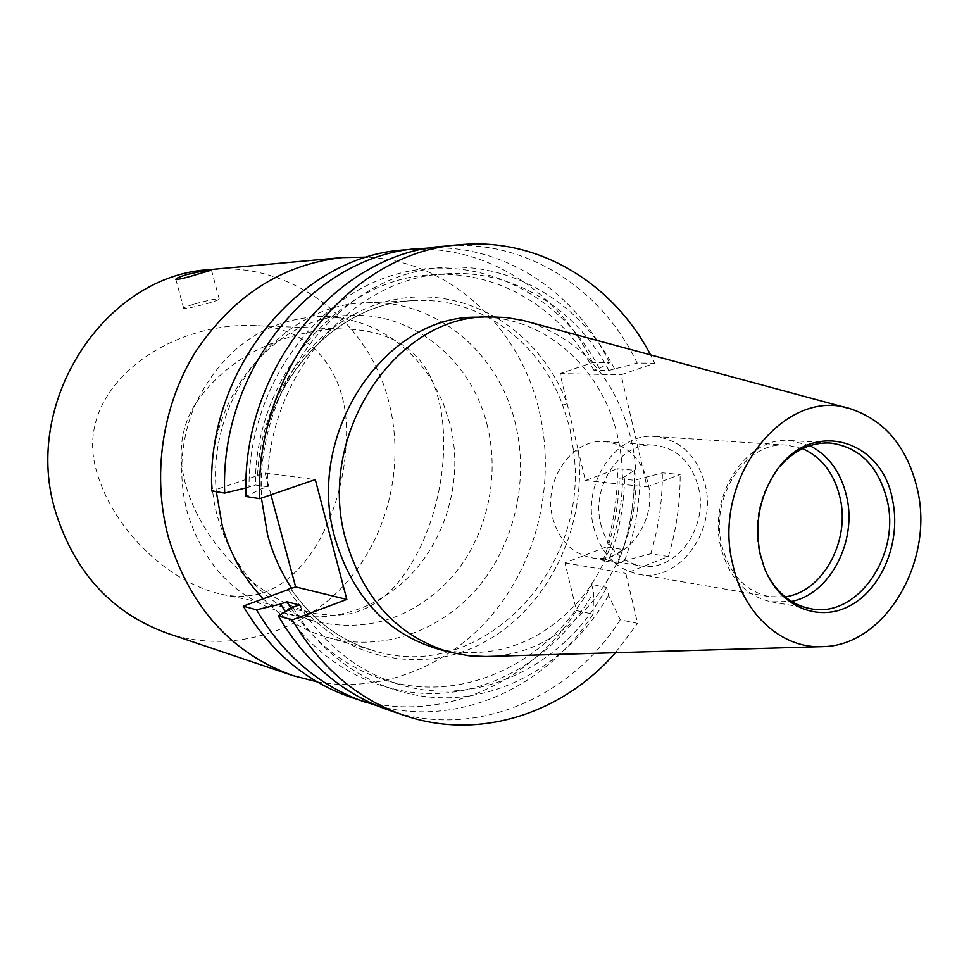 <?xml version="1.0" encoding="UTF-8"?>
<svg xmlns="http://www.w3.org/2000/svg" width="969" height="969" viewBox="0 0 969 969"><rect width="100%" height="100%" fill="white"/><g stroke="black" fill="none" stroke-linecap="round" stroke-linejoin="round"><path stroke-width="0.73" stroke-dasharray="4.84 3.63" d="M195.847 333.094C134.073 351.057 80.112 403.782 95.18 466.004C109.533 526.312 167.007 582.381 221.719 594.312C237.126 597.57 251.867 596.759 265.954 591.865C314.792 572.037 344.128 502.923 346.369 440.096C349.857 375.487 313.048 325.499 252.291 325.548C233.808 324.894 214.985 327.401 195.847 333.094M288.907 337.321C248.936 349.579 218.013 371.369 196.138 402.692C184.11 421.624 179.338 442.409 181.833 465.035C189.524 532.393 255.986 601.749 315.797 613.668L334.741 615.606L352.934 613.389L369.928 606.679L385.468 595.656C435.65 550.973 458.967 445.316 433.01 382.476C422.884 365.531 410.032 351.444 394.444 340.204C371.284 323.864 345.545 315.991 317.214 316.609C263.35 320.412 222.991 349.106 196.138 402.692C187.344 422.436 182.584 443.221 181.833 465.035C181.36 481.569 183.274 497.666 187.586 513.34C203.841 565.012 235.431 598.043 282.354 612.396C298.985 616.902 315.749 617.968 332.67 615.594C351.529 612.832 369.141 606.182 385.468 595.656C439.26 561.645 466.573 487.698 450.004 423.986L442.99 402.51L433.01 382.476C424.955 363.121 412.104 349.034 394.444 340.204C380.708 333.506 365.252 329.823 348.077 329.169C328.794 328.479 309.075 331.192 288.907 337.321M194.708 303.975C208.262 300.22 216.426 298.573 219.224 299.009C219.115 299.7 215.481 301.117 208.323 303.249C194.648 307.04 186.436 308.699 183.674 308.251C183.819 307.536 187.501 306.119 194.708 303.975M487.504 426.457C472.484 361.728 415.011 312.672 351.59 315.458C263.532 314.513 189.197 424.083 218.291 519.166C234.958 572.655 267.371 606.776 315.519 621.517C368.511 633.06 414.114 618.101 452.341 576.628C486.559 536.741 500.113 478.371 487.504 426.457M167.249 633.229C229.181 653.869 298.379 633.956 342.905 586.499C387.358 538.825 405.26 467.203 389.199 403.346C369.867 322.217 292.783 261.206 210.116 269.6M317.166 681.861C383.7 693.671 452.438 664.528 495.789 610.313C538.958 555.818 555.443 479.401 539.212 410.892C520.087 327.352 449.749 261.024 367.215 257.148M263.265 598.781C281.652 617.423 302.764 630.213 326.589 637.142C380.284 652.367 438.969 632.345 476.651 588.922C514.236 545.293 529.231 481.29 515.556 424.325C499.229 353.031 435.856 298.949 365.991 302.837C282.451 303.769 206.688 395.812 216.329 491.743M270.957 494.808L265.118 473.017L261.109 474.374L261.412 498.078M261.109 474.374L259.619 474.168C262.345 381.653 336.643 301.977 415.326 300.596C479.776 297.192 539.539 341.645 562.638 405.09L569.772 427.717L573.6 451.203L578.348 450.803L585.397 480.515L617.483 468.73L634.477 470.292L624.581 476.796L619.252 478.771L634.453 480.285L662.348 472.86L680.141 474.507L647.038 486.91L621.081 374.761L654.765 363.205L650.55 354.86M552.718 518.003C559.052 540.351 571.976 553.602 591.514 557.744C625.938 564.745 658.133 520.995 647.898 482.429C641.212 458.204 626.979 444.614 605.201 441.646C572.328 437.794 542.47 480.563 552.718 518.003M600.865 524.604C607.321 547.812 620.56 561.548 640.582 565.811C675.853 572.994 708.872 527.524 698.455 487.504C691.66 462.37 677.101 448.272 654.79 445.207C621.117 441.222 590.412 485.711 600.865 524.604M802.514 448.647L787.252 445.146C746.627 440.483 709.272 496.503 721.772 545.268C729.475 574.254 745.355 591.381 769.398 596.662L785.06 596.807M593.694 527.33C601.046 553.699 616.078 569.36 638.765 574.314C679.208 582.805 717.133 530.746 705.238 484.924C697.438 456.048 680.698 439.902 655.008 436.51C616.647 432.21 581.751 482.974 593.694 527.33M809.878 445.679L790.316 440.544C747.172 435.735 707.527 495.329 720.827 547.206C729.003 577.96 745.827 596.177 771.312 601.846L791.516 601.41M780.13 466.065L774.328 473.514C758.751 497.412 753.761 523.793 759.369 552.657L763.415 566.066L767.327 574.665M488.921 656.388C584.283 654.087 656.643 537.843 630.746 437.879C615.46 378.552 581.327 339.877 528.347 321.853M437.831 648.988C493.269 660.652 540.908 643.973 580.722 598.927C616.393 555.661 630.637 492.858 617.774 437.007C602.452 367.517 543.173 314.622 476.93 317.178M606.231 546.952L564.988 562.892L576.507 610.64L593.064 614.104L593.585 592.447L591.708 584.598L606.655 587.371L608.544 595.305L620.245 619.772L637.59 623.394L625.817 573.357L668.38 556.533L650.732 553.808L624.666 560.591L617.871 563.255L602.827 560.76L609.574 558.132L623.091 549.556L606.231 546.952C613.971 521.479 617.713 495.401 617.483 468.73M351.02 697.329C434.197 726.253 527.742 686.851 576.507 610.64M654.765 363.205L637.13 363.036L608.907 370.437L593.852 370.194L599.266 368.353L609.501 362.757L592.653 362.588L560.034 373.586L578.348 450.803C586.996 528.396 547.219 609.671 481.847 643.477C416.718 677.573 332.561 656.885 288.241 589.612M562.638 405.09L567.18 403.734C540.569 331.749 468.512 285.274 395.437 299.445C322.411 313.084 260.734 389.514 257.597 475.561L211.751 491.017M592.653 362.588C557.599 289.816 482.562 242.202 403.746 249.966M377.304 705.807C458.446 727.84 546.104 687.53 593.064 614.104M623.091 549.556C630.904 523.732 634.695 497.315 634.477 470.292M285.395 611.73C322.968 668.15 385.129 698.164 445.437 692.992C505.842 687.481 561.463 648.503 593.585 592.447M609.574 558.132C619.215 531.945 624.218 504.837 624.581 476.796M291.088 608.338C315.531 643.949 346.563 667.75 384.221 679.766C463.315 705.25 551.337 661.657 591.708 584.598M602.827 560.76C613.183 534.5 618.658 507.175 619.252 478.771M299.155 604.959C324.143 644.591 356.883 670.899 397.387 683.872C477.184 709.587 565.932 665.364 606.655 587.371M617.871 563.255C628.312 536.681 633.835 509.028 634.453 480.285M292.783 607.321C329.218 667.835 392.76 701.435 455.067 697.498C517.494 693.247 575.429 653.336 608.544 595.305M624.666 560.591C634.392 534.089 639.443 506.654 639.819 478.286M389.041 710.241C474.435 739.928 570.281 698.734 620.245 619.772M650.732 553.808C658.678 527.439 662.542 500.452 662.348 472.86M615.448 652.694L637.59 623.394M668.38 556.533C676.41 529.801 680.323 502.463 680.141 474.507M609.501 362.757C575.949 293.001 506.496 245.666 431.278 247.834M245.956 487.916L255.453 484.997L267.468 486.741L260.976 488.957L246.029 496.479M599.266 368.353C560.312 292.844 475.355 250.789 394.092 274.833C312.89 298.391 248.67 389.49 249.021 487.177M593.852 370.194C561.935 309.232 498.599 269.903 431.944 274.772C339.949 278.248 254.435 375.73 255.453 484.997M608.907 370.437C576.773 308.76 512.952 268.934 445.704 273.839C352.886 277.316 266.487 376.057 267.468 486.741M614.37 368.571C575.162 292.166 489.527 249.566 407.513 273.9C325.572 297.713 260.661 390.01 260.976 488.957M637.13 363.036C601.374 287.732 524.641 238.301 443.717 246.259M585.397 480.515L647.038 486.91M560.034 373.586L621.081 374.761M265.118 473.017L315.288 479.607M257.597 475.561L259.619 474.168M564.988 562.892L625.817 573.357M573.6 451.203C590.569 568.549 481.557 684.538 374.058 650.78C340.167 640.775 312.297 619.966 290.434 588.365M221.719 594.312L315.797 613.668M211.496 270.169L219.224 299.009M317.214 316.609L351.59 315.458M365.991 302.837L415.326 300.596C337.018 301.904 262.623 381.58 259.922 474.338M591.514 557.744L640.582 565.811M638.765 574.314L769.398 596.662M771.312 601.846L810.593 608.702M763.415 566.066L764.371 567.895M851.388 409.124L848.481 408.337M384.221 679.766L397.387 683.872M431.944 274.772L445.704 273.839M823.396 646.614L820.392 646.698M774.328 473.514L775.672 471.951M790.316 440.544L830.118 443.015M655.008 436.51L787.252 445.146M605.201 441.646L654.79 445.207M326.589 637.142L374.058 650.78C340.167 640.775 312.309 619.894 290.446 588.11M282.354 612.396L315.519 621.517M252.291 325.548L348.077 329.169M175.837 279.387L183.674 308.251"/><path stroke-width="1.45" d="M186.763 274.59C200.498 271.393 208.747 269.915 211.496 270.157L200.292 273.415C186.702 277.643 178.55 279.641 175.837 279.387C175.91 278.406 179.556 276.807 186.763 274.59M367.215 257.148L342.021 257.609L210.116 269.6C104.894 274.772 20.567 402.898 56.045 513.376C75.485 573.454 112.561 613.401 167.249 633.229L292.759 675.55L317.166 681.861M342.021 257.609C282.015 264.501 233.263 295.799 195.75 351.529C161.859 405.72 151.6 476.712 168.788 538.667C190.493 607.842 231.809 653.469 292.759 675.55M216.329 491.743L222.264 525.888C230.271 554.45 243.934 578.735 263.265 598.781M261.412 498.078L267.589 534.803C272.907 554.353 280.937 572.207 291.693 588.34L295.63 586.899L346.829 599.423L292.311 619.857C320.17 667.302 357.452 699.134 404.158 715.364C478.856 741.128 562.395 713.765 615.448 652.694M785.06 596.807C822.439 592.289 850.394 541.392 840.147 498.151C834.43 473.805 821.882 457.295 802.514 448.647M791.516 601.41C829.827 594.191 857.214 541.586 846.761 497.024C841.128 472.618 828.834 455.503 809.878 445.679M767.327 574.665C777.816 593.791 792.242 605.14 810.593 608.702C856.911 618.622 900.552 555.831 887.325 500.949C878.653 466.246 859.576 446.939 830.118 443.015C811.441 442.215 794.774 449.895 780.13 466.065M760.168 554.002L764.371 567.895C779.367 606.885 818.878 623.188 850.673 605.359C882.614 587.953 901.206 540.92 892.631 500.416C882.226 438.218 810.472 418.39 775.672 471.951C759.526 496.722 754.366 524.072 760.168 554.002M917.607 490.314C907.832 448.053 885.763 420.982 851.388 409.124C784.938 385.129 710.652 479.28 732.903 565.036C743.683 615.182 782.867 649.327 823.396 646.614C885.145 645.402 934.128 561.729 917.607 490.314M848.481 408.337L522.86 320.388L506.084 317.493L488.994 316.839C395.655 315.058 315.264 435.868 345.981 540.484C363.666 599.423 398.162 636.633 449.471 652.113L469.081 655.795L486.087 656.497L820.392 646.698M488.994 316.839L476.93 317.178C384.269 315.434 304.593 434.948 335.08 538.449C352.643 596.771 386.885 633.617 437.831 648.988L449.471 652.113M292.311 619.857L278.321 615.945L292.783 607.321L299.155 604.959L286.872 601.725L280.562 604.062L256.494 609.84L243.231 606.134L288.241 589.612L290.167 587.965L291.693 588.34M243.231 606.134C270.048 651.277 305.986 681.679 351.02 697.329L377.304 705.807M431.278 247.834L403.746 249.966C300.414 256.276 206.47 368.801 211.751 491.017L224.699 493.076L245.956 487.916M256.494 609.84C283.602 655.601 319.903 686.391 365.398 702.21M280.562 604.062L285.395 611.73M286.872 601.725L291.088 608.338M278.321 615.945C305.889 662.735 342.796 694.167 389.041 710.241L404.158 715.364M650.55 354.86C613.147 283.13 538.255 237.09 459.621 244.782C352.486 251.213 254.362 369.807 259.704 498.66L315.288 479.607L346.829 599.423M418.862 248.561C314.489 254.908 219.406 369.068 224.699 493.076M459.621 244.782L443.717 246.259C337.648 252.655 240.712 369.516 246.029 496.479L259.704 498.66M295.63 586.899L270.957 494.808"/></g></svg>
